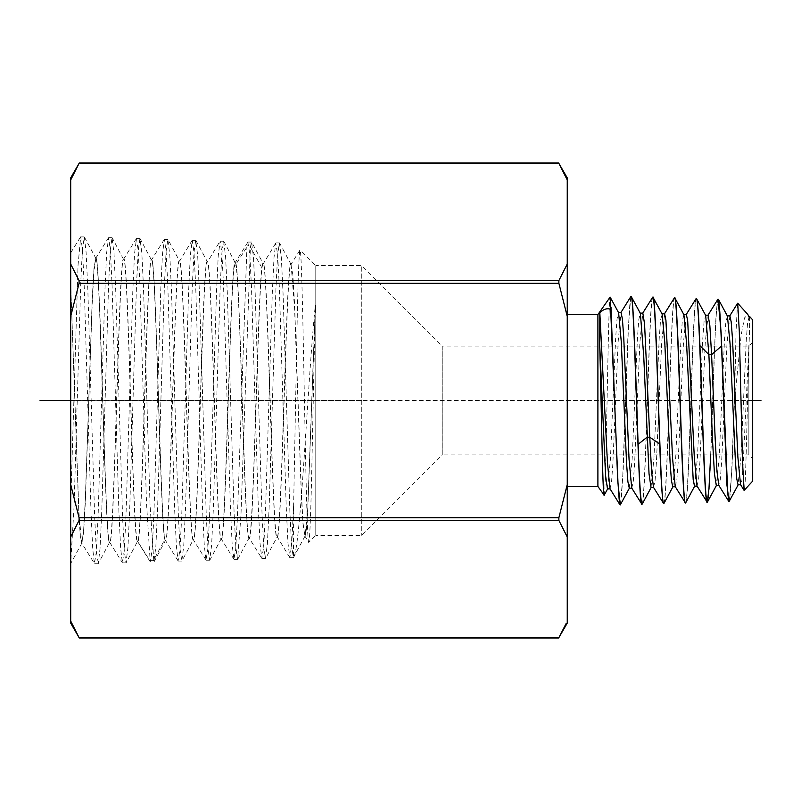 <?xml version="1.0" encoding="UTF-8"?>
<svg xmlns="http://www.w3.org/2000/svg" width="801" height="801" viewBox="0 0 801 801"><rect width="100%" height="100%" fill="white"/><g stroke="black" fill="none" stroke-linecap="round" stroke-linejoin="round"><path stroke-width="0.6" stroke-dasharray="4 3" d="M70.698 177.882L70.698 623.118M70.698 287.449L70.698 563.604L70.698 284.235L78.969 516.605L80.34 536.37L81.972 542.908L83.684 529.351L85.397 496.9L92.245 298.453L93.957 268.685L95.669 258.282C100.315 249.722 104.961 551.288 109.617 542.277L109.777 542.277C114.433 550.818 119.079 250.182 123.724 259.164C128.19 250.323 132.646 527.919 137.111 540.295L137.512 541.416C132.856 550.367 128.21 250.643 123.564 259.154C118.908 250.172 114.263 550.818 109.617 542.277L98.333 563.514L100.045 548.375L101.757 511.449L108.616 283.975L110.338 249.722L112.05 237.707L113.992 253.006L115.704 289.792L122.563 516.575L124.275 550.788L125.987 562.853L127.94 547.604L129.652 510.898L136.51 284.665L138.223 250.573L139.935 238.578L141.817 252.736L143.459 286.748L150.037 504.97L153.892 561.992L155.835 546.763L157.547 510.217L164.405 285.196L166.117 251.324L167.84 239.449L169.782 254.628L171.494 291.063L178.353 515.474L180.065 549.266L181.777 561.121L183.729 545.992L185.442 509.656L192.3 285.837L194.012 252.135L195.724 240.32L197.667 255.399L199.389 291.654L206.247 514.893L207.96 548.485L209.672 560.249L211.614 545.191L213.336 509.025L220.195 286.398L221.907 252.906L223.619 241.181L225.572 256.24L227.284 292.315L234.142 514.302L235.854 547.694L237.567 559.378L240.951 515.504L250.393 247.068L251.514 242.052L253.456 257.021L255.169 292.886L262.027 513.661L263.749 546.873L265.461 558.507L267.404 543.579L269.116 507.794L275.975 287.629L277.697 254.518L279.409 242.923L281.351 257.832L283.063 293.516L289.922 513.061L291.634 546.082L293.356 557.646L305.121 535.949L307.664 509.907L315.294 305.441L312.04 457.481C310.968 510.297 309.897 538.582 308.836 542.337L315.784 535.378L315.784 265.622L361.762 265.622L361.762 535.378L361.762 265.622L442.232 346.092L442.232 454.908L361.762 535.378L315.784 535.378L315.784 265.622L300.055 249.892L290.843 264.56M81.972 542.908L70.698 563.604L74.062 506.552L80.801 281.551L82.483 248.39L84.385 237.056L86.097 252.245L87.82 289.301L94.678 517.516L96.4 551.789L98.333 563.514M70.698 252.796L70.698 284.235L78.929 512.62L81.672 542.978L94.468 563.594M565.846 176.831L558.868 163.364L79.079 163.364L72.1 176.831M70.698 264.03L79.079 280.61L79.079 283.264L70.698 316.415M70.698 484.585L79.079 517.736L79.079 520.39L70.698 536.97M71.71 623.318L79.079 637.636L558.868 637.636L566.237 623.318M567.248 177.882L567.248 264.03L558.868 280.61L79.079 280.61M567.248 623.118L567.248 536.97L558.868 520.39L558.868 517.736L567.248 484.585L567.248 316.415L558.868 283.264L558.868 280.61M567.248 264.03L567.248 316.415M567.248 484.585L567.248 536.97M567.248 314.553L567.248 486.447L567.248 314.553M597.896 314.553L597.896 486.447M604.064 495.248C605.045 497.551 605.987 457.741 606.928 409.011C607.999 353.441 609.07 296.821 610.122 297.101M607.478 488.88L610.392 459.454L615.709 337.091L617.04 318.838L618.622 312.7M629.296 488.189L632.159 459.023L637.466 337.642L638.798 319.509L640.379 313.371M620.495 504.7L623.168 470.818L628.495 325.757L629.836 304.02L631.168 296.43M710.657 454.908L714.222 354.953L715.994 316.395L717.776 299.464M718.217 299.143C716.515 298.052 714.832 339.424 713.09 391.409C711.178 448.43 709.245 504.029 707.333 502.197M696.449 298.463C694.747 297.311 693.055 339.624 691.353 390.508C689.431 448.119 687.488 504.78 685.576 502.878M685.406 502.878C687.118 503.839 688.81 461.446 690.532 409.722C692.424 352.961 694.337 297.051 696.289 298.463M674.692 297.792C672.96 296.831 671.248 340.365 669.566 391.048C667.654 448.91 665.721 505.441 663.809 503.549M663.649 503.559C665.361 504.5 667.043 461.817 668.785 409.571C670.677 352.36 672.58 296.36 674.532 297.782M641.881 504.23C645.566 509.356 649.09 291.434 652.765 297.101M652.925 297.111C651.193 296.16 649.501 339.724 647.819 390.768C645.896 449.111 643.964 506.142 642.052 504.23M630.757 296.68L628.104 330.853L622.778 475.574L621.456 497.281L620.124 504.91M729.31 501.316L731.914 469.847L734.517 401.181L741.145 335.138L744.509 317.887L747.904 314.593M749.205 316.775L747.603 322.653L746.282 340.065L740.975 456.63L738.041 484.815M727.438 316.095L725.836 322.102L724.515 339.704L719.208 457.181L716.284 485.486M737.511 303.429L736.009 332.385L734.517 401.181M749.636 316.525L749.576 330.953C747.774 370.723 746.031 492.535 744.269 490.472M749.576 330.953L742.958 468.425L741.846 480.65L740.524 484.625M729.861 315.844L726.988 343.639L721.651 461.686L720.319 479.358L718.757 485.286M734.517 396.415L731.724 470.437L730.332 493.416L728.93 501.526M752.69 319.929L752.69 481.071M752.69 458.733L752.69 342.267L752.69 458.733L748.855 454.908L748.855 346.092L748.855 454.908L442.232 454.908L442.232 346.092L721.471 346.092M752.69 342.267L748.855 346.092L721.531 346.092M304.811 535.989L308.836 542.337C307.274 546.562 305.712 468.945 304.18 386.783C302.798 313.211 301.426 249.802 300.055 249.892C298.973 251.394 297.892 280.981 296.821 338.653L293.637 504.75L293.526 557.516C300.725 549.706 307.834 377.201 315.294 305.441M70.698 503.659L78.047 265.051L80.701 236.846L82.413 249.031L84.135 283.644L91.014 512.209L92.726 548.895L94.448 563.574L96.36 551.559L98.082 517.086L104.951 289.361L106.663 252.685L108.586 237.707L110.298 249.752L112.02 284.125L118.898 511.539L120.621 548.064L122.343 562.713L124.245 550.958L125.957 516.785L132.836 290.062L134.558 253.506L136.47 238.578L138.142 249.892L139.825 282.363L146.513 503.368L150.228 561.831L152.14 550.037L153.862 515.964L160.731 290.523L162.453 254.237L164.365 239.449L166.087 251.354L167.809 285.316L174.678 510.157L176.4 546.362L178.112 560.96L180.035 549.256L181.747 515.383L188.625 291.123L190.348 255.018L192.26 240.32L193.982 252.155L195.694 285.937L202.573 509.596L204.295 545.591L206.007 560.089L207.93 548.425L209.642 514.723L216.52 291.704L218.232 255.809L220.155 241.181L221.877 252.986L223.589 286.598L230.468 508.975L232.18 544.78L233.902 559.218L235.704 549.126L237.306 519.699L246.928 247.068L247.849 242.212L249.762 253.747L251.484 287.118L258.353 508.194L260.065 543.869L261.787 558.337L263.709 546.823L265.431 513.491L272.3 292.916L274.022 257.401L275.734 243.083L277.657 254.598L279.379 287.859L286.247 507.884L287.97 543.258L289.882 557.646L291.764 543.799L293.637 504.75M178.112 560.96L164.836 539.443L153.331 560.71L149.867 560.71L137.672 541.406C142.318 549.897 146.973 251.103 151.619 260.025C156.265 251.564 160.911 549.436 165.567 540.535C170.213 548.975 174.858 252.025 179.514 260.896C184.16 252.495 188.806 548.515 193.462 539.674C198.107 548.044 202.753 252.946 207.409 261.767C212.055 253.416 216.701 547.594 221.346 538.803C225.622 547.413 229.897 297.501 234.172 266.993L235.294 262.638C239.94 254.338 244.595 546.672 249.241 537.932C253.887 546.202 258.543 254.788 263.189 263.499C267.834 255.259 272.49 545.741 277.136 537.06C281.782 545.281 286.428 255.719 291.083 264.37L294.598 308.695L301.436 497.932L303.148 526.297L305.131 535.949M235.063 262.818L235.134 262.628C237.336 260.856 239.569 320.7 241.762 389.777C244.215 467.574 246.638 540.064 249.081 537.942L261.807 558.337M275.754 243.103L263.289 263.749L251.744 242.272M289.712 557.506L277.236 536.82L265.692 558.297M290.833 264.57L292.796 274.423L294.508 302.988L301.356 492.495L303.068 523.283L304.861 536.199M315.294 309.126L307.594 514.102L306.312 530.532L305.031 536.189M237.797 559.158L249.081 537.942C251.214 539.544 253.376 483.864 255.499 417.381C257.662 350.407 259.764 283.354 261.897 267.834L263.018 263.499C267.674 255.249 272.32 545.751 276.966 537.07C281.612 545.291 286.267 255.709 290.913 264.37M84.385 237.056L95.84 258.292C100.485 249.722 105.131 551.278 109.777 542.277L109.557 542.107M164.175 239.609L151.449 260.025C146.753 252.285 142.157 549.957 137.512 541.416L126.218 562.652M164.836 539.443C160.37 527.138 155.915 251.244 151.449 260.025L140.165 238.788M192.06 240.47L179.604 261.136L168.06 239.669M154.112 561.771L165.396 540.545C170.042 548.975 174.698 252.015 179.344 260.896C183.99 252.485 188.646 548.515 193.291 539.674L182.007 560.9M206.007 560.089L193.291 539.674C197.937 548.054 202.583 252.946 207.239 261.757C211.885 253.406 216.53 547.594 221.186 538.803L209.902 560.039M123.494 259.354L112.28 237.917M195.955 240.53L207.499 262.007L219.955 241.351M233.902 559.218L221.186 538.803C225.832 547.133 230.478 253.867 235.134 262.628L223.849 241.401M95.84 258.292L93.887 271.729L92.175 303.959L85.317 502.638L83.604 532.605L81.672 542.978M651.013 487.519L653.926 458.472L659.233 338.062L660.565 320.1L662.137 314.042M672.77 486.848L675.684 458.032L681 338.503L682.332 320.69L683.914 314.743M694.527 486.167L697.441 457.621L702.757 339.023L704.089 321.341L705.681 315.424M653.486 487.338L655.048 481.141L656.379 462.978L661.706 342.177L664.59 313.812M675.243 486.658L676.805 480.56L678.137 462.567L683.463 342.678L686.357 314.493M697 485.977L698.562 479.959L699.894 462.147L705.22 343.228L708.114 315.173M609.972 488.71L611.513 482.412L612.845 463.979L618.182 341.276L621.015 312.47M631.769 488.089L633.281 481.801L634.612 463.529L639.939 341.767L642.823 313.141M752.69 400.5L70.698 400.5L752.69 400.5M361.762 400.5L70.698 400.5M558.868 283.264L79.079 283.264M558.868 517.736L79.079 517.736M558.868 520.39L79.079 520.39M261.897 267.834L250.393 247.068L246.928 247.068L234.172 266.993M247.869 242.182L235.073 262.808M251.514 242.062L248.05 242.062M265.461 558.507L261.997 558.507M279.409 242.923L275.945 242.923M293.356 557.646L289.882 557.646M291.174 264.62L279.639 243.144M80.701 236.896L84.165 236.896M94.648 563.704L98.112 563.704M108.586 237.707L112.05 237.707M122.523 562.833L125.987 562.833M136.47 238.638L139.935 238.638M70.718 252.806L80.511 237.016M95.609 258.493L108.405 237.877M109.567 542.087L122.363 562.702M123.504 259.344L136.29 238.718M150.428 561.982L153.892 561.982M164.365 239.449L167.84 239.449M178.313 561.111L181.777 561.111M192.26 240.32L195.724 240.32M206.207 560.249L209.672 560.249M220.155 241.191L223.619 241.191M234.102 559.378L237.567 559.378M150.228 561.821L137.442 541.226M748.935 316.595L749.636 316.595"/><path stroke-width="1.2" d="M72.1 176.831L70.698 179.945L70.698 177.882L79.319 162.953L558.627 162.953L567.248 177.882L567.248 179.945L558.868 163.364L79.079 163.364L70.698 179.945L70.698 621.055L71.71 623.318M565.846 176.831L567.248 179.945L567.248 264.03L558.868 280.61L558.868 283.264L567.248 316.415L567.248 484.585L558.868 517.736L558.868 520.39L567.248 536.97L567.248 623.118L558.627 638.047L79.319 638.047L70.698 623.118L70.698 621.055L79.079 637.636L558.868 637.636L566.237 623.318M70.698 316.415L79.079 283.264L79.079 280.61L70.698 264.03M70.698 536.97L79.079 520.39L79.079 517.736L70.698 484.585M567.248 316.415L567.248 264.03M567.248 536.97L567.248 484.585M567.248 486.447L597.896 486.447L604.214 495.178M567.248 314.553L597.896 314.553L597.896 486.447M597.896 314.553L610.122 297.101L618.612 312.7L621.276 341.757L626.582 463.609L627.914 481.812L629.296 488.189M610.122 297.101L617.971 482.492L619.133 499.163L620.284 504.91L617.711 480.62L611.023 309.426C607.308 307.894 603.574 309.016 599.829 312.811L599.769 346.392C601.211 398.768 602.642 496.49 604.064 495.248M599.769 346.392L605.556 475.534L607.478 488.88L610.182 488.88M642.332 503.859L642.052 504.23C640.74 502.507 639.428 482.522 638.117 444.275C635.804 379.434 633.481 293.426 631.168 296.43L640.379 313.371L643.734 356.265L649.04 473.902L651.013 487.519L653.706 487.499M620.284 504.91L629.496 487.969M611.023 309.426L611.023 307.093M707.333 502.197L707.173 502.197C703.548 508.895 699.934 292.745 696.289 298.463L696.449 298.463C697.611 299.684 698.772 315.414 699.924 345.682C702.417 409.531 704.87 505.892 707.333 502.197L716.555 485.246M707.253 502.167L708.965 488.88L710.657 454.908M717.776 299.464L718.056 299.133C719.218 300.345 720.369 315.984 721.531 346.042L711.588 354.663L715.173 438.778L716.965 471.308L718.757 485.286M738.322 484.565L729.1 501.516L727.759 494.147L721.1 332.315L718.056 299.133M685.866 502.497L685.406 502.878C681.791 509.536 678.167 291.924 674.532 297.782L674.692 297.792C678.337 292.035 681.951 509.616 685.576 502.878M664.109 503.148L663.649 503.559C662.337 501.847 661.025 481.992 659.714 443.994L649.781 437.236L651.634 472.35L653.486 487.338M642.052 504.23L641.881 504.23C638.247 510.658 634.622 290.152 631.008 296.43L630.757 296.68M642.612 313.311L652.765 297.101C655.078 294.117 657.401 379.564 659.714 443.994M663.809 503.549C660.184 510.257 656.57 291.214 652.925 297.111L652.765 297.101M749.656 318.327L749.636 316.525L752.69 319.929L752.69 481.071L744.129 490.432L742.517 461.917L739.303 331.534L737.711 303.219L747.904 314.593L749.656 318.327L749.205 316.775M738.041 484.815L736.72 478.608L735.398 461.086L730.091 344.09L727.438 316.095L718.427 299.354M716.284 485.486L714.432 473.541L712.59 441.261L708.895 354.663L699.924 345.682M740.524 484.625L737.861 456.97L732.525 339.464L731.193 321.912L729.861 315.844M729.1 501.516L726.928 485.076L721.531 346.042M749.636 316.525L748.935 316.595M652.925 297.111L662.127 314.032L664.8 342.618L670.107 462.608L671.438 480.55L672.77 486.848M674.913 298.002L683.904 314.723L686.567 343.178L693.195 479.909L694.527 486.167L697.23 486.157M705.681 315.424L708.895 354.663L711.588 354.663L709.856 325.717L708.114 315.173L705.421 315.194M661.886 313.812L664.59 313.812L665.921 320.15L672.58 458.442L675.243 486.658L685.406 502.878M683.653 314.503L686.357 314.503L687.689 320.811L694.337 457.982L697 485.977M705.671 315.414L696.449 298.463M697.01 485.987L707.173 502.197M653.496 487.328L663.649 503.559M621.015 312.47L622.397 318.908L623.729 337.271L629.055 459.434L631.719 488.019L641.881 504.23M599.829 312.811L607.428 462.427L609.972 488.71L619.934 504.76M640.119 313.141L642.823 313.141L644.565 323.884L649.781 437.236L647.078 437.236L638.117 444.275M760.95 400.5L752.69 400.5M70.698 400.5L40.05 400.5M558.868 283.264L79.079 283.264M558.868 280.61L79.079 280.61M558.868 520.39L79.079 520.39M558.868 517.736L79.079 517.736M604.194 495.218L607.739 488.64M748.534 315.534L749.205 316.765M740.545 484.655L744.129 490.432M729.671 316.045L737.621 303.259M718.777 485.296L728.76 501.356M738.041 484.745L740.745 484.745M727.158 315.884L729.861 315.884M716.284 485.476L718.988 485.476M672.77 486.818L675.463 486.818M685.776 502.678L694.777 485.927M664.009 503.338L673.02 486.597M642.252 504.009L651.263 487.278M717.876 299.294L707.904 315.364M664.379 313.972L674.342 297.932M686.147 314.663L696.109 298.613M630.818 296.58L620.855 312.64M621.065 312.47L618.362 312.47M631.949 488.189L629.246 488.189"/></g></svg>

